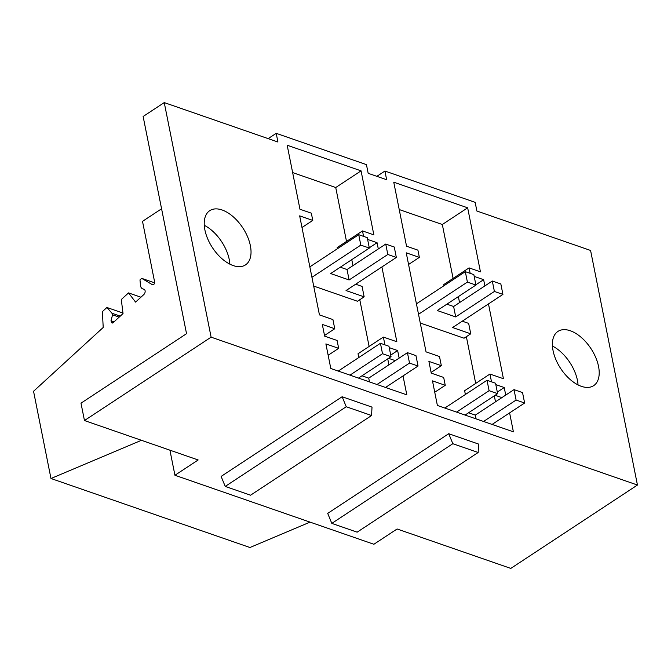 <?xml version="1.0" encoding="UTF-8"?>
<svg xmlns="http://www.w3.org/2000/svg" width="671" height="671" viewBox="0 0 671 671"><rect width="100%" height="100%" fill="white"/><g stroke="black" fill="none" stroke-linecap="round" stroke-linejoin="round"><path stroke-width="1.01" d="M84.462 420.541L198.155 459.97L174.938 475.261L373.89 544.265L397.106 528.983L510.799 568.412L637.45 485.032L590.581 250.459L476.888 211.029L475.152 202.34L384.911 171.038L386.647 179.727L368.178 173.319L366.441 164.63L276.2 133.336L277.937 142.017L164.244 102.588L143.133 116.486L186.538 333.68L80.99 403.17L84.462 420.541L211.113 337.161L637.45 485.032M478.599 444.076L448.723 433.718L327.7 513.39L331.81 523.388L357.14 532.17L478.163 452.497L478.599 444.076M371.575 415.525L372.011 407.112L342.135 396.746L221.111 476.427L225.23 486.416L250.551 495.206L371.575 415.525L346.253 406.743L225.23 486.416M164.244 102.588L211.113 337.161M152.728 284.814L152.376 284.689A2.03 1.367 -70.9 0 0 152.543 284.772A2.03 1.367 -70.9 0 0 154.104 284.051A2.03 1.367 -70.9 0 0 154.615 281.929L142.512 221.346L161.577 208.79M268.157 138.629L276.2 133.336M152.376 284.689L141.69 278.348L139.979 279.916L140.499 285.418A5.787 3.883 -70.9 0 0 142.705 288.865A5.787 3.883 -70.9 0 0 143.049 288.958L144.106 289.226M112.845 322.885L111.638 322.466A1.527 1.023 -70.9 0 0 112.132 322.994A1.527 1.023 -70.9 0 0 113.072 322.717L123.028 313.592L121.3 299.526L128.522 292.908L135.584 302.101L143.804 294.569A3.17 2.13 -70.9 0 0 145.154 291.482A3.17 2.13 -70.9 0 0 143.929 289.151A3.17 2.13 -70.9 0 0 143.745 289.1M111.638 322.466L110.992 320.763L112.577 314.816L111.99 313.265L120.26 316.133M141.447 440.302L50.979 478.507L33.55 391.268L103.208 327.473L102.386 311.629L106.907 307.486L111.99 313.265M174.938 475.261L169.922 450.182M553.063 350.648A32.476 18.117 -123.4 0 1 557.945 331.407A32.476 18.117 -123.4 0 1 581.178 337.345A32.476 18.117 -123.4 0 1 598.54 366.416A32.476 18.117 -123.4 0 1 593.659 385.657A32.476 18.117 -123.4 0 1 570.425 379.727A32.476 18.117 -123.4 0 1 553.063 350.648M509.608 412.891L513.39 431.822L437.383 405.46L432.476 380.876L445.25 385.313L443.682 377.438L431.243 373.118L428.903 361.392L441.333 365.703L439.505 356.536L426.035 351.864L406.24 252.824L419.358 257.379L408.572 264.475M470.161 273.34L469.071 267.888L480.444 271.83L467.653 207.825L393.751 182.193L406.542 246.198L417.916 250.14L419.358 257.379M484.881 285.921L483.632 279.673L474.196 276.393M488.48 303.921L503.426 378.712L489.956 374.041L464.626 390.715L465.38 394.506M491.507 381.816L489.956 374.041M505.733 395.076L504.223 387.519L495.819 384.6M501.874 397.618L495.139 395.278M495.5 401.812L494.309 395.831M403.028 375.928L406.811 394.85L330.803 368.488L325.888 343.913L338.67 348.341L337.094 340.465L324.663 336.154L322.315 324.428L334.754 328.74L332.917 319.572L319.446 314.9L299.66 215.861L312.778 220.407L311.327 213.177L299.962 209.235L287.171 145.221L361.065 170.853L335.735 187.528L292.64 172.581M363.581 236.377L362.491 230.925L373.856 234.867L361.065 170.853M378.301 248.949L377.052 242.701L367.616 239.43M381.9 266.949L396.846 341.74L383.367 337.068L358.037 353.743L358.8 357.534M384.928 344.852L383.367 337.068M399.144 358.113L397.635 350.547L389.239 347.637M395.294 360.654L388.551 358.314M388.92 364.848L387.721 358.859M250.367 245.661A32.476 18.117 -123.4 0 1 245.485 264.902A32.476 18.117 -123.4 0 1 222.252 258.964A32.476 18.117 -123.4 0 1 204.89 229.885A32.476 18.117 -123.4 0 1 209.771 210.644A32.476 18.117 -123.4 0 1 233.005 216.582A32.476 18.117 -123.4 0 1 250.367 245.661M342.135 396.746L346.253 406.743M204.278 225.288A32.476 18.117 -123.4 0 1 229.256 259.56A32.476 18.117 -123.4 0 1 229.868 264.156M141.69 278.348L154.615 282.835M128.522 292.908L140.918 297.211M110.992 320.763L114.045 321.82M112.577 314.816L119.195 317.115M106.907 307.486L122.961 313.055M50.979 478.507L249.939 547.511L310.052 522.122M362.491 230.925L337.161 247.599L337.387 248.748M377.052 242.701L369.293 247.817M351.772 259.643L352.971 265.632M356.569 283.632L356.754 284.579M359.782 299.727L369.117 346.454M397.635 350.547L390.723 355.102M362.483 375.97L362.39 375.534M338.67 348.341L328.161 355.261M334.754 328.74L324.521 335.475M312.778 220.407L301.984 227.511M346.513 241.443L335.735 187.528M552.451 346.043A32.476 18.117 -123.4 0 1 577.429 380.314A32.476 18.117 -123.4 0 1 578.041 384.919M376.867 176.339L384.911 171.038M331.81 523.388L452.833 443.707L478.163 452.497M448.723 433.718L452.833 443.707M504.223 387.519L497.312 392.065M469.063 412.933L468.979 412.506M445.25 385.313L434.741 392.233M441.333 365.703L431.109 372.439M467.653 207.825L442.323 224.5L399.22 209.553M453.093 278.406L442.323 224.5M469.071 267.888L443.741 284.563L443.976 285.712M483.632 279.673L475.873 284.781M458.36 296.607L459.551 302.596M463.149 320.595L463.342 321.552M466.37 336.691L475.705 383.418M391.042 356.678L382.512 353.718L380.432 343.292L388.962 346.253L391.042 356.678L358.499 378.1M385.506 387.461L418.041 366.039L415.961 355.613L407.431 352.661L368.731 378.134L369.486 381.908M380.432 343.292L338.243 371.071M361.996 375.802L368.731 378.134M382.512 353.718L349.977 375.139M418.041 366.039L409.52 363.086L376.976 384.508M407.431 352.661L409.52 363.086M497.622 393.642L489.1 390.69L487.012 380.264L495.542 383.216L497.622 393.642L465.087 415.064M492.086 424.433L524.63 403.011L522.541 392.585L514.02 389.625L475.32 415.106L476.075 418.88M487.012 380.264L444.823 408.035M468.576 412.766L475.32 415.106M489.1 390.69L456.557 412.111M524.63 403.011L516.1 400.05L483.556 421.472M514.02 389.625L516.1 400.05M355.689 284.21L362.072 286.425L364.152 296.85L357.467 301.245L313.684 286.064M358.733 234.699L360.813 245.116L369.344 248.077L367.255 237.651L358.733 234.699L309.851 266.873M340.298 267.201L347.033 269.541L349.121 279.966L330.644 273.558L369.344 248.077M385.733 244.059L387.813 254.485L396.343 257.446L394.263 247.02L385.733 244.059L347.033 269.541M396.343 257.446L346.035 290.56L364.152 296.85M360.813 245.116L311.931 277.299M387.813 254.485L349.121 279.966M462.269 321.174L468.652 323.388L470.74 333.814L464.055 338.218L420.272 323.028M465.313 271.663L467.402 282.088L475.924 285.049L473.843 274.624L465.313 271.663L416.431 303.846M446.878 304.164L453.621 306.504L455.701 316.93L437.224 310.522L475.924 285.049M492.313 281.023L494.401 291.449L502.923 294.41L500.843 283.984L492.313 281.023L453.621 306.504M502.923 294.41L452.615 327.532L470.74 333.814M467.402 282.088L418.519 314.271M494.401 291.449L455.701 316.93M144.416 289.436L143.049 288.958M144.458 289.478L142.705 288.865"/></g></svg>
